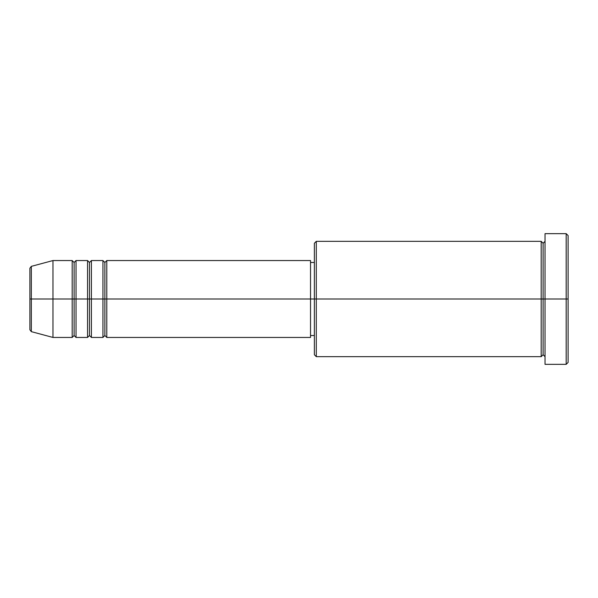 <?xml version="1.0" encoding="UTF-8"?>
<svg xmlns="http://www.w3.org/2000/svg" width="598" height="598" viewBox="0 0 598 598"><rect width="100%" height="100%" fill="white"/><g stroke="black" fill="none" stroke-linecap="round" stroke-linejoin="round"><path stroke-width="0.9" d="M29.9 299L29.9 329.79L29.9 299L29.9 329.79L31.328 331.643L31.328 299L31.328 331.643L31.328 299L29.9 299L29.9 268.21L29.9 299L52.968 299L31.328 299L31.328 266.357L31.328 299L31.328 266.357L29.9 268.21L29.9 299M545.032 356.662L543.111 354.741L541.19 356.662L541.19 241.338L541.19 299L543.111 299L543.111 243.259L543.111 299L543.111 243.259L543.111 299L545.032 299L545.032 364.354L545.032 233.646L545.032 299L566.179 299L566.179 364.354L566.179 299L568.1 299L568.1 235.567L568.1 362.433L568.1 299L316.297 299L316.297 356.662L316.297 299L310.534 299L310.534 337.444L310.534 299L106.788 299L106.788 260.556L106.788 299L104.867 299L104.867 262.477L104.867 299L102.938 299L102.938 260.556L102.938 299L91.412 299L91.412 260.556L91.412 299L89.483 299L89.483 262.477L89.483 299L87.562 299L87.562 260.556L87.562 299L76.028 299L76.028 260.556L76.028 299L74.107 299L74.107 262.477L74.107 299L72.186 299L72.186 260.556L72.186 299L52.968 299L52.968 337.444L52.968 299L72.186 299L72.186 260.556L52.968 260.556L52.968 299L52.968 260.556L31.328 266.357M106.788 337.444L104.867 335.523L102.938 337.444L102.938 299L104.867 299L104.867 262.477L104.867 335.523L104.867 299L104.867 335.523L104.867 299L106.788 299L106.788 337.444L310.534 337.444M91.412 337.444L89.483 335.523L87.562 337.444L87.562 299L89.483 299L89.483 262.477L89.483 335.523L89.483 299L89.483 335.523L89.483 299L91.412 299L91.412 337.444L102.938 337.444M76.028 337.444L74.107 335.523L72.186 337.444L72.186 299L74.107 299L74.107 262.477L74.107 335.523L74.107 299L74.107 335.523L74.107 299L76.028 299L76.028 337.444L87.562 337.444M72.186 260.556L74.107 262.477L76.028 260.556L76.028 299L87.562 299L87.562 260.556L89.483 262.477L91.412 260.556L91.412 299L102.938 299L102.938 260.556L104.867 262.477L106.788 260.556L106.788 299L310.534 299L310.534 260.556L310.534 299L314.376 299L314.376 354.741L314.376 243.259L314.376 299L541.19 299L541.19 241.338L316.297 241.338L316.297 299L316.297 241.338L314.376 243.259M566.179 299L566.179 233.646L566.179 299M541.19 299L541.19 356.662L541.19 299M543.111 299L543.111 354.741L543.111 299M72.186 299L72.186 337.444L72.186 299M76.028 299L76.028 337.444L76.028 299M87.562 299L87.562 337.444L87.562 299M91.412 299L91.412 337.444L91.412 299M102.938 299L102.938 337.444L102.938 299M106.788 299L106.788 337.444L106.788 299M541.19 356.662L316.297 356.662L314.376 354.741M545.032 364.354L566.179 364.354L568.1 362.433M541.19 241.338L543.111 243.259L545.032 241.338M314.376 335.523L310.534 335.523M72.186 337.444L52.968 337.444L31.328 331.643M87.562 260.556L76.028 260.556M568.1 235.567L566.179 233.646L545.032 233.646M314.376 262.477L310.534 262.477M310.534 260.556L106.788 260.556M102.938 260.556L91.412 260.556"/></g></svg>
